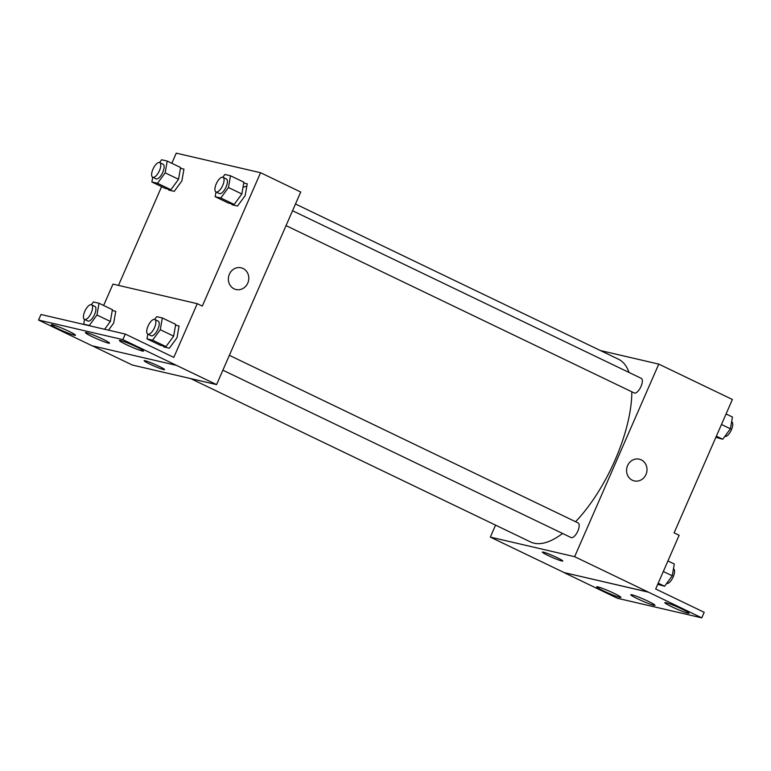 <?xml version="1.0" encoding="UTF-8"?>
<svg xmlns="http://www.w3.org/2000/svg" width="771" height="771" viewBox="0 0 771 771"><rect width="100%" height="100%" fill="white"/><g stroke="black" fill="none" stroke-linecap="round" stroke-linejoin="round"><path stroke-width="1.16" d="M600.397 350.545L658.771 364.105L732.392 399.484L674.114 532.877L679.135 535.286L655.678 588.986L704.202 612.309L701.774 617.86L648.257 592.07L563.919 572.545L648.228 592.128M701.774 617.86L617.465 598.286L563.919 572.545M658.771 364.105L574.636 556.691L490.327 537.108L563.948 572.487M490.327 537.108L495.56 525.128M222.877 370.196L571.099 537.56A8.115 3.257 -64.3 0 0 577.556 531.662A8.115 3.257 -64.3 0 0 578.125 522.94L229.373 355.325M286.041 225.614L634.273 392.979A8.115 3.257 -64.3 0 0 640.72 387.081A8.115 3.257 -64.3 0 0 641.299 378.359L292.537 210.734M575.59 521.716A101.377 40.776 -64.3 0 0 615.085 460.017A101.377 40.776 -64.3 0 0 631.815 391.793M629.02 372.451A101.377 40.776 -64.3 0 0 618.467 359.228L295.486 203.997M190.649 378.58L530.641 541.984A101.377 40.776 -64.3 0 0 562.589 533.465M543.362 552.123A11.151 0.916 23.6 0 1 555.024 556.652A11.151 0.916 23.6 0 1 562.782 561.009A11.151 0.916 23.6 0 1 552.2 557.385A11.151 0.916 23.6 0 1 542.341 552.084A11.151 0.916 23.6 0 1 543.362 552.123M574.636 556.691L648.257 592.07M634.263 480.911A11.151 10.168 103.1 0 0 646.387 473.423A11.151 10.168 103.1 0 0 641.231 459.863A11.151 10.168 -76.9 0 1 646.387 473.423A11.151 10.168 -76.9 0 1 634.263 480.911A11.151 10.168 -76.9 0 1 626.881 467.746A11.151 10.168 -76.9 0 1 639.304 459.188A11.151 10.168 -76.9 0 1 641.231 459.863A11.151 10.168 103.1 0 0 639.304 459.188M542.341 552.084A11.151 0.916 -156.4 0 0 552.2 557.385A11.151 0.916 -156.4 0 0 562.782 561.009M614.111 593.352A13.184 1.079 -156.4 0 0 596.764 586.847A13.184 1.079 -156.4 0 0 608.406 593.111A13.184 1.079 -156.4 0 0 620.915 597.4A13.184 1.079 -156.4 0 0 614.111 593.352M682.2 609.167A13.184 1.079 -156.4 0 0 664.853 602.662A13.184 1.079 -156.4 0 0 676.504 608.926A13.184 1.079 -156.4 0 0 689.014 613.215A13.184 1.079 -156.4 0 0 682.2 609.167M648.151 601.255A13.184 1.079 -156.4 0 0 630.813 594.759A13.184 1.079 -156.4 0 0 642.455 601.023A13.184 1.079 -156.4 0 0 654.965 605.312A13.184 1.079 -156.4 0 0 648.151 601.255M246.826 186.177A101.377 40.776 -64.3 0 0 242.99 187.343M171.817 163.288L176.251 153.14L260.559 172.714L300.719 192.018L216.584 384.604L132.275 365.02L92.375 345.842M145.15 360.741A11.151 0.916 23.6 0 1 156.812 365.261A11.151 0.916 23.6 0 1 164.57 369.627A11.151 0.916 23.6 0 1 153.978 365.994A11.151 0.916 23.6 0 1 144.129 360.693A11.151 0.916 23.6 0 1 145.15 360.741M260.559 172.714L202.291 306.106L197.27 303.687L173.803 357.397L125.287 334.074L122.859 339.625L216.584 384.604M125.287 334.074L40.979 314.491L38.55 320.042L92.096 345.784L176.395 365.358M197.27 303.687L112.961 284.113L103.632 305.461M118.474 285.395L161.602 186.669M232.052 203.939L231.907 204.739L237.526 206.04L245.188 195.583L247.231 183.816L243.752 183.006M168.753 189.232L168.618 190.032L174.227 191.343L181.889 180.877L183.941 169.119L180.453 168.309M236.051 289.52A11.151 10.168 103.1 0 0 248.175 282.041A11.151 10.168 103.1 0 0 243.019 268.472A11.151 10.168 -76.9 0 1 248.175 282.041A11.151 10.168 -76.9 0 1 236.051 289.52A11.151 10.168 -76.9 0 1 228.669 276.355A11.151 10.168 -76.9 0 1 241.092 267.797A11.151 10.168 -76.9 0 1 243.019 268.472A11.151 10.168 103.1 0 0 241.092 267.797M144.129 360.693A11.151 0.916 -156.4 0 0 153.988 365.994A11.151 0.916 -156.4 0 0 164.57 369.627M122.859 339.625L38.55 320.042M102.707 339.105A13.184 1.079 -156.4 0 0 85.359 332.6A13.184 1.079 -156.4 0 0 97.001 338.864A13.184 1.079 -156.4 0 0 109.511 343.153A13.184 1.079 -156.4 0 0 102.707 339.105M126.213 344.56A13.184 1.079 -156.4 0 0 143.56 351.065A13.184 1.079 -156.4 0 0 131.918 344.801A13.184 1.079 -156.4 0 0 119.409 340.512A13.184 1.079 -156.4 0 0 126.213 344.56M58.114 328.745A13.184 1.079 -156.4 0 0 75.462 335.25A13.184 1.079 -156.4 0 0 63.82 328.986A13.184 1.079 -156.4 0 0 51.31 324.697A13.184 1.079 -156.4 0 0 58.114 328.745M108.489 330.171L113.703 323.049L115.746 311.291L112.267 310.482M163.857 346.112L163.722 346.911L169.341 348.213L177.002 337.756L179.045 325.988L175.557 325.179M159.549 162.556L161.592 159.77L167.211 161.072L165.158 172.839L157.496 183.296L151.877 181.995L152.706 177.243A8.115 3.257 -64.3 0 0 159.134 171.335A8.115 3.257 -64.3 0 0 159.713 162.614A8.115 3.257 -64.3 0 0 152.957 169.177A8.115 3.257 -64.3 0 0 152.687 177.234L156.031 178.843A8.115 3.257 -64.3 0 0 162.488 172.945A8.115 3.257 -64.3 0 0 163.057 164.223L159.713 162.614M165.158 172.839L178.544 179.267L170.883 189.733L165.264 188.423L151.877 181.995M157.496 183.296L170.883 189.733M167.211 161.072L180.587 167.509L178.544 179.267M222.848 177.253L224.881 174.468L230.5 175.778L228.457 187.536L220.795 198.002L215.176 196.692L216.005 191.95M215.976 191.94L219.33 193.54A8.115 3.257 -64.3 0 0 225.778 187.652A8.115 3.257 -64.3 0 0 226.356 178.93L223.002 177.32A8.115 3.257 -64.3 0 0 216.246 183.874A8.115 3.257 -64.3 0 0 215.976 191.94A8.115 3.257 -64.3 0 0 222.434 186.042A8.115 3.257 -64.3 0 0 223.002 177.32M228.457 187.536L241.843 193.974L234.182 204.431L228.563 203.13L215.176 196.692M220.795 198.002L234.182 204.431M230.5 175.778L243.887 182.207L241.843 193.974M91.364 304.728L93.407 301.943L99.016 303.254L96.973 315.011L89.311 325.468L83.692 324.167L84.521 319.416M84.502 319.406L87.846 321.015A8.115 3.257 -64.3 0 0 94.293 315.117A8.115 3.257 -64.3 0 0 94.872 306.395L91.527 304.786A8.115 3.257 -64.3 0 0 84.771 311.349A8.115 3.257 -64.3 0 0 84.502 319.406A8.115 3.257 -64.3 0 0 90.949 313.508A8.115 3.257 -64.3 0 0 91.527 304.786M96.973 315.011L110.359 321.449L104.625 329.275M89.311 325.468L90.303 325.95M83.692 324.167L84.685 324.639M99.016 303.254L112.402 309.682L110.359 321.449M154.663 319.425L156.696 316.65L162.315 317.951L160.272 329.709L152.61 340.175L146.991 338.864L147.82 334.122M147.791 334.113L151.135 335.722A8.115 3.257 -64.3 0 0 157.592 329.824A8.115 3.257 -64.3 0 0 158.161 321.102L154.817 319.493A8.115 3.257 -64.3 0 0 148.061 326.046A8.115 3.257 -64.3 0 0 147.791 334.113A8.115 3.257 -64.3 0 0 154.248 328.215A8.115 3.257 -64.3 0 0 154.817 319.493M160.272 329.709L173.658 336.146L165.987 346.603L160.378 345.302L146.991 338.864M152.61 340.175L165.987 346.603M162.315 317.951L175.701 324.379L173.658 336.146M726.07 413.96L732.45 417.024L730.407 428.782L722.745 439.239L715.864 437.33M721.473 424.493L730.407 428.782M716.365 436.174L722.745 439.239M724.779 436.463A8.115 3.257 -64.3 0 0 731.168 430.314A8.115 3.257 -64.3 0 0 731.65 421.776L731.65 421.776M667.927 560.951L674.297 564.015L672.254 575.783L664.592 586.239L657.711 584.331M663.32 571.484L672.254 575.783M658.212 583.175L664.592 586.239M666.636 583.464A8.115 3.257 -64.3 0 0 673.016 577.306A8.115 3.257 -64.3 0 0 673.497 568.776L673.478 568.767"/></g></svg>
